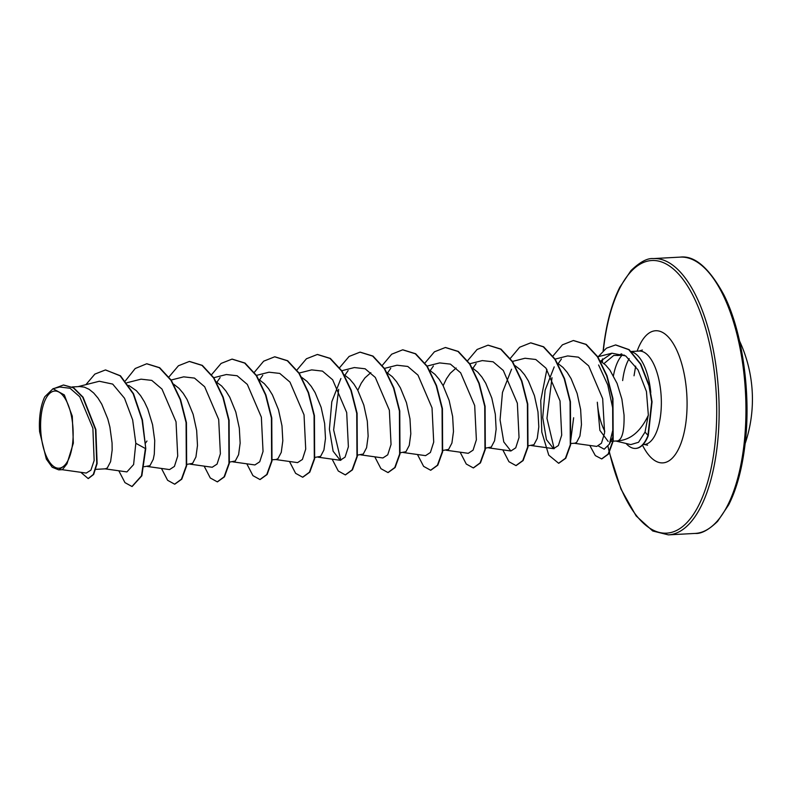<?xml version="1.0" encoding="UTF-8"?>
<svg xmlns="http://www.w3.org/2000/svg" width="792" height="792" viewBox="0 0 792 792"><rect width="100%" height="100%" fill="white"/><g stroke="black" fill="none" stroke-linecap="round" stroke-linejoin="round"><path stroke-width="1.19" d="M72.567 443.837A38.65 16.167 86.9 0 1 52.539 465.518A38.65 16.167 86.9 0 1 41.194 415.424A38.65 16.167 86.9 0 1 61.222 393.733A38.65 16.167 86.9 0 1 72.567 443.837M615.829 441.025L630.779 444.599L638.54 442.282L645.034 432.085L648.232 415.414C640.639 431.452 630.551 439.926 617.938 440.837A41.778 17.473 86.9 0 1 616.909 440.966L610.781 441.302M604.821 431.214A41.778 17.473 86.9 0 1 597.317 402.217L599.881 430.363L608.157 441.431M72.171 386.951L79.616 386.546L84.397 387.149L89.13 389.327L93.684 392.99L97.931 398.01L101.762 404.177L107.811 418.978L109.9 427.037L112.058 442.906L112.157 450.103L110.593 461.657L107.286 467.983L105.326 468.834L95.792 469.359M128.759 385.417L136.353 390.674L140.6 395.683L144.431 401.861L147.748 408.939L152.569 424.71L154.727 440.58L154.301 454.113L153.262 459.33L149.955 465.656L144.243 466.716M173.686 384.209L179.012 388.347L183.259 393.367L187.09 399.534L193.139 414.325L196.654 430.462L197.485 445.46L195.921 457.014L192.614 463.33L186.912 464.389M215.82 381.586L221.681 386.021L225.928 391.04L229.759 397.208L235.808 412.008L239.313 428.145L240.144 443.134L238.59 454.687L235.283 461.013L229.571 462.073M259.014 379.566L264.35 383.694L268.597 388.714L272.428 394.881L278.477 409.682L281.982 425.819L282.813 440.807L281.259 452.361L277.952 458.687L275.992 459.538L271.884 459.766M301.148 376.942L307.009 381.378L311.256 386.387L315.087 392.565L321.136 407.355L324.641 423.492L325.482 438.491L323.918 450.034L320.612 456.36L314.899 457.42M344.352 374.913L349.678 379.051L353.925 384.07L357.756 390.238L363.805 405.029L367.31 421.166L368.141 436.164L366.587 447.718L363.28 454.034L357.568 455.093M386.476 372.29L392.337 376.725L396.584 381.744L400.415 387.912L406.474 402.712L409.979 418.849L410.81 433.838L409.256 445.391L405.94 451.717L400.237 452.776M429.68 370.27L435.006 374.398L439.253 379.418L443.084 385.585L449.133 400.386L452.638 416.523L453.479 431.511L451.915 443.065L448.609 449.391L442.896 450.45M472.339 367.943L477.675 372.082L481.922 377.091L485.753 383.269L491.802 398.059L495.307 414.196L496.138 429.195L494.584 440.738L491.278 447.064L485.565 448.123M515.008 365.617L520.334 369.755L524.581 374.774L528.413 380.942L534.461 395.733L537.976 411.87L538.808 426.868L537.243 438.422L533.937 444.738L528.234 445.797M573.636 417.76L570.755 440.263M557.677 363.29L563.003 367.429L567.25 372.448L571.082 378.616L577.13 393.416L580.635 409.553L581.467 424.542L579.912 436.095L576.606 442.421L574.646 443.272L570.537 443.49M357.806 390.327L361.221 383.259L364.934 377.893L370.834 372.656M443.134 385.684L446.559 378.616L450.272 373.25L456.162 368.003M600.336 360.974L605.672 365.102L609.919 370.121L617.067 383.368L621.888 399.148L624.047 415.018C624.393 430.333 622.363 438.936 617.938 440.837M61.885 469.656L86.239 473.072L90.912 470.161L94.149 460.498L92.882 428.215L79.745 396.743L70.023 388.258L59.717 387.011L53.024 388.704L44.807 396.743A41.54 17.375 86.9 0 0 39.6 431.63L46.332 459.083L52.222 467.25L58.747 469.874L66.993 463.785L73.349 443.134L72.28 416.166L64.34 394.941L53.034 388.733M66.993 463.785L62.38 469.676L58.747 469.874M105.663 369.973L120.117 375.814L133.155 393.743L142.065 419.948L145.768 448.51L142.421 419.928L133.511 393.723L120.473 375.794L105.494 369.983M88.338 478.546L93.664 474.448L97.119 463.558L95.872 429.541L83.081 397.208L73.735 387.852L63.578 385.001M105.316 369.993L94.862 374.101L85.892 384.655M80.794 472.309L88.159 478.556L93.308 474.467L96.763 463.577L95.515 429.561L82.724 397.228L73.379 387.872L63.409 385.011L54.688 388.278M118.81 470.775L124.958 482.625L131.967 486.506L141.491 475.834L145.411 448.529L135.818 443.292L132.66 419.889L124.522 398.247L112.692 384.09L99.426 381.279M648.351 415.156L646.44 391.495L638.045 369.913L625.69 355.915L611.988 353.212L600.593 361.112M574.111 443.253L596.762 446.421L601.455 443.233L604.603 432.907L602.672 398.663L588.664 365.855L578.437 357.172L567.676 355.935M554.212 366.884L545.114 390.189L542.728 417.552L546.44 439.6L553.558 448.668L558.39 445.52L561.696 435.154L560.023 400.9L545.975 368.151L535.788 359.489L525.017 358.251L512.464 361.429M511.553 369.201L502.465 392.446L500.059 419.879L503.781 441.946L510.889 450.995L515.731 447.836L519.037 437.481L517.354 403.207L503.306 370.468L493.119 361.805L482.348 360.598M446.114 450.222L468.23 453.321L473.081 450.143L476.378 439.808L474.685 405.534L460.657 372.804L450.42 364.122L439.679 362.914M403.455 452.549L425.561 455.647L430.402 452.48L433.709 442.124L432.026 407.87L417.988 375.131L407.771 366.448L397.02 365.221L384.466 368.399M360.786 454.865L382.902 457.964L387.724 454.826L391.04 444.441L389.357 410.187L375.319 377.447L365.142 368.785L354.351 367.557L341.798 370.725M340.906 378.507L331.808 401.752L329.403 429.195L333.125 451.232L340.233 460.271L345.074 457.132L348.381 446.787L346.688 412.523L332.65 379.774L322.453 371.102L311.682 369.884L298.822 373.131M275.458 459.518L297.564 462.617L302.415 459.449L305.712 449.113L304.029 414.84L289.981 382.11L279.764 373.418L269.023 372.2L256.469 375.378M232.789 461.845L254.905 464.944L259.736 461.766L263.043 451.43L261.36 417.156L247.332 384.427L237.135 375.755L226.354 374.527L213.8 377.695M212.236 467.24L217.067 464.102L220.384 453.757L218.691 419.493L204.663 386.753L194.485 378.091L183.695 376.843L171.141 380.021M169.567 469.577L174.418 466.419L177.715 456.073L176.032 421.799L161.984 389.07L151.777 380.388L141.025 379.17L126.878 382.754M104.791 468.815L126.908 471.913L133.61 464.567L135.818 443.292M650.786 392.456A46.797 19.572 -93.1 0 0 631.699 351.876M622.512 354.806A46.797 19.572 -93.1 0 0 613.444 375.725M617.146 355.509L624.343 355.103L613.691 355.489L604.009 363.577M216.909 382.219L220.126 377.556M259.568 379.893L262.766 375.26M340.817 460.31L333.64 429.927L338.669 389.317M344.896 375.24L348.124 370.577M387.565 372.923L390.753 368.3M430.234 370.597L433.412 365.983M472.893 368.27L476.121 363.607M554.153 448.698L546.965 418.315L552.004 377.695M558.231 363.627L561.419 359.004M598.603 364.983L607.771 384.962L612.761 408.266L612.968 429.571L609.335 444.193L604.207 449.193L598.623 446.134M145.768 448.51L141.847 475.814L132.145 486.496M146.857 363.766L159.687 367.706L171.32 380.299L180.566 399.574L186.437 422.582L186.665 465.676L181.794 479.15L174.804 484.169M189.516 361.439L202.336 365.379L213.969 377.962L223.225 397.228L229.096 420.235L229.324 463.34L224.463 476.824L217.473 481.843M232.185 359.113L245.015 363.063L256.648 375.646L265.894 394.921L271.765 417.938L271.993 461.033L267.122 474.507L260.132 479.516M274.854 356.796L287.674 360.736L299.307 373.309L308.553 392.584L314.424 415.592L314.662 458.687L309.791 472.171L302.811 477.2M317.513 354.469L330.343 358.41L341.976 370.993L351.222 390.268L357.093 413.275L357.321 456.38L352.46 469.854L345.47 474.873M360.182 352.143L373.012 356.083L384.645 368.676L393.891 387.941L399.762 410.959L399.99 454.044L395.129 467.527L388.139 472.547M402.841 349.817L415.661 353.757L427.304 366.34L436.55 385.615L442.421 408.623L442.649 451.727L437.788 465.201L430.798 470.22M445.52 347.5L458.34 351.44L469.973 364.023L479.219 383.298L485.09 406.316L485.318 449.401L480.457 462.884L473.467 467.904M488.169 345.173L500.999 349.114L512.632 361.687L521.878 380.962L527.749 403.969L527.987 447.074L523.126 460.558L516.137 465.577M530.848 342.847L543.668 346.797L555.301 359.38L564.557 378.655L570.418 401.663L570.646 444.757L565.785 458.241L558.796 463.251M573.507 340.53L586.228 344.401L597.792 356.786L607.028 375.794L612.949 398.564L613.196 441.025L608.484 454.083L601.811 458.905M615.731 344.936L629.135 349.648L640.797 364.072L649.321 385.744L652.054 401.792L648.272 435.709L645.034 432.085M146.985 441.005L145.579 442.966M125.393 380.853L135.204 368.518L146.688 363.775L159.331 367.726L170.963 380.318L180.21 399.594L186.08 422.601L186.308 465.696L181.437 479.17L174.626 484.179L167.617 480.298L161.479 468.458M168.963 376.933L178.438 365.755L189.338 361.449L201.99 365.399L213.622 377.982L222.869 397.247L228.74 420.255L228.967 463.36L224.106 476.843L217.305 481.853L210.286 477.982L204.148 466.132M211.632 374.606L221.107 363.429L232.006 359.123L244.659 363.082L256.291 375.665L265.538 394.941L271.408 417.958L271.636 461.053L266.765 474.527L259.954 479.536L252.945 475.655L246.807 463.805M254.133 372.557L263.667 361.182L274.675 356.806L287.318 360.756L298.95 373.329L308.197 392.604L314.068 415.612L314.305 458.707L309.444 472.19L302.633 477.21L295.614 473.329L289.476 461.479M296.96 369.963L306.435 358.776L317.335 354.479L329.987 358.43L341.619 371.012L350.866 390.288L356.737 413.295L356.964 456.4L352.103 469.874L345.292 474.883L338.273 471.002L332.135 459.162M339.629 367.637L349.094 356.45L360.004 352.153L372.656 356.103L384.288 368.686L393.535 387.961L399.406 410.979L399.633 454.063L394.772 467.547L387.961 472.557L380.942 468.686L374.804 456.835M382.13 365.587L391.664 354.212L402.663 349.826L415.315 353.776L426.947 366.359L436.194 385.635L442.065 408.642L442.292 451.747L437.432 465.221L430.62 470.24L423.611 466.359L417.473 454.509M424.957 362.993L434.432 351.806L445.342 347.51L457.984 351.46L469.616 364.043L478.863 383.318L484.734 406.336L484.961 449.42L480.101 462.904L473.289 467.914L466.27 464.033L460.132 452.183M467.627 360.667L477.091 349.48L487.991 345.183L500.643 349.133L512.276 361.706L521.522 380.982L527.393 403.989L527.63 447.094L522.769 460.578L515.958 465.587L508.939 461.716L502.801 449.866M510.127 358.618L519.661 347.233L530.67 342.857L543.312 346.817L554.944 359.4L564.201 378.675L570.062 401.683L570.289 444.777L565.429 458.261L558.617 463.261L548.767 455.172L541.807 432.105L540.738 400.534L546.896 369.359M552.955 356.014L562.419 344.837L573.329 340.53L585.872 344.411L597.435 356.796L606.672 375.814L612.602 398.584L612.84 441.045L608.127 454.103L601.633 458.915L595.327 455.598L589.783 445.441M598.227 356.677L606.415 348.193L615.552 344.946L628.779 349.668L640.441 364.082L648.965 385.763L651.697 401.811L647.915 435.729A46.639 19.503 -93.1 0 1 635.521 448.43A46.639 19.503 -93.1 0 1 626.086 443.48M635.699 448.411A46.639 19.503 -93.1 0 0 635.877 448.411A46.639 19.503 -93.1 0 0 648.272 435.709M695.198 533.422A138.352 57.866 -93.1 0 0 743.827 446.124A138.352 57.866 -93.1 0 0 680.15 257.123L653.351 258.578A138.352 57.866 86.9 0 1 717.027 447.579A138.352 57.866 86.9 0 1 668.399 534.877L695.198 533.422C701.168 533.996 708.632 529.977 717.592 521.384L728.68 504.841C736.501 489.406 741.906 469.686 744.896 445.668C751.44 394.614 742.549 331.61 723.848 294.782C709.177 267.864 694.614 255.311 680.15 257.123M603.356 350.638A136.531 57.103 86.9 0 1 603.801 346.639A136.531 57.103 86.9 0 1 674.556 270.032A136.531 57.103 86.9 0 1 714.631 447.005A136.531 57.103 86.9 0 1 666.547 533.155A136.531 57.103 86.9 0 1 609.493 452.331M602.356 362.281A136.531 57.103 86.9 0 1 602.603 358.885M622.651 380.576A46.797 19.572 86.9 0 1 629.185 358.627M631.274 351.48L639.104 351.054A46.797 19.572 86.9 0 1 660.637 414.978A46.797 19.572 86.9 0 1 644.193 444.5L647.579 445.163M637.134 351.153A66.162 27.671 86.9 0 1 671.666 341.174A66.162 27.671 86.9 0 1 686.07 421.136A66.162 27.671 86.9 0 1 642.48 445.134M745.153 443.55A138.352 138.352 0 0 0 739.57 341.035M653.351 258.578C647.381 258.004 639.916 262.023 630.957 270.617L619.869 287.159C612.048 302.593 606.642 322.314 603.653 346.332L603.138 350.836M602.405 359.093L602.187 362.162M607.999 446.421L609.246 452.123M609.355 452.588L620.938 489.001L636.154 515.948L652.737 530.996L668.399 534.877M639.104 351.054L642.391 350.024M635.659 366.161L634.026 375.784M643.035 444.569L644.193 444.5M611.988 353.192L597.792 356.786M567.676 355.925L555.123 359.103M553.558 448.668L531.442 445.569M510.889 450.995L488.783 447.896M482.348 360.578L469.795 363.756M439.679 362.904L427.126 366.082M340.233 460.291L318.117 457.192M212.236 467.26L190.12 464.162M169.567 469.587L147.46 466.488M99.406 381.229L78.071 386.635M620.393 354.331L621.72 353.856M609.335 444.193L612.79 437.313"/></g></svg>

